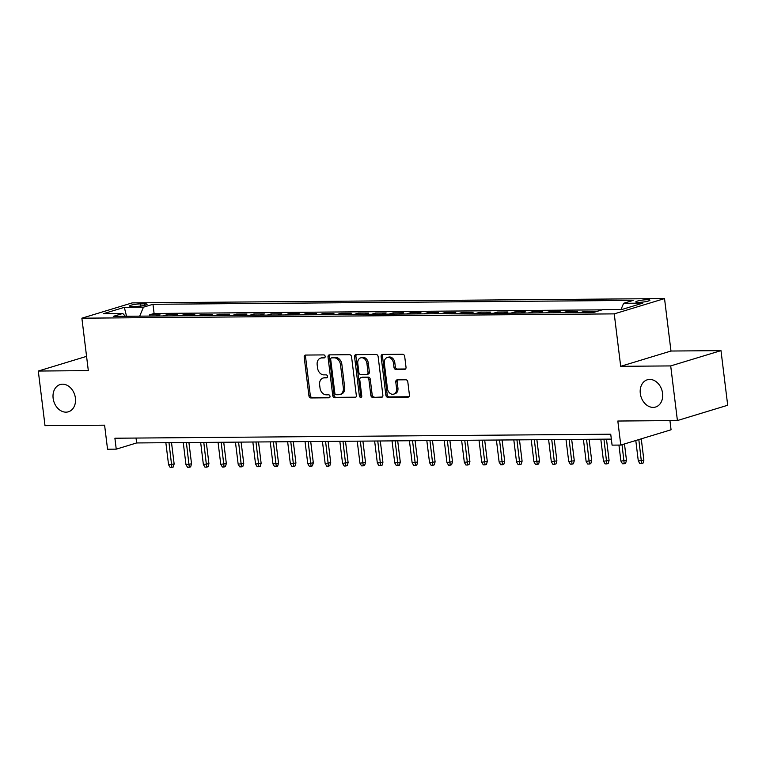<?xml version="1.0" encoding="UTF-8"?>
<svg xmlns="http://www.w3.org/2000/svg" width="766" height="766" viewBox="0 0 766 766"><rect width="100%" height="100%" fill="white"/><g stroke="black" fill="none" stroke-linecap="round" stroke-linejoin="round"><path stroke-width="1.15" d="M325.157 356.401A1.532 1.178 -106.9 0 0 323.779 354.907L305.634 355.06A2.183 1.676 -106.9 0 0 305.261 355.118A2.183 1.676 -106.9 0 0 304.188 357.215L308.928 395.821A2.183 1.676 -106.9 0 0 310.9 397.956L329.045 397.813A1.532 1.178 -106.9 0 0 328.671 394.806L326.326 394.825A6.99 5.372 -106.9 0 1 320.016 388.008L319.623 384.791A6.99 5.372 -106.9 0 1 323.06 378.059A6.99 5.372 -106.9 0 1 324.248 377.877L326.594 377.858A1.532 1.178 -106.9 0 0 326.23 374.861L323.874 374.88A6.99 5.372 -106.9 0 1 317.574 368.063L317.172 364.846A6.99 5.372 -106.9 0 1 320.609 358.115A6.99 5.372 -106.9 0 1 321.797 357.933L324.142 357.913A1.532 1.178 -106.9 0 0 325.157 356.401M640.309 393.504A14.238 10.954 -106.9 0 0 655.581 407.033A14.238 10.954 -106.9 0 0 662.58 393.322A14.238 10.954 -106.9 0 0 647.299 379.792A14.238 10.954 -106.9 0 0 640.309 393.504M53.132 398.263A14.238 10.954 -106.9 0 0 68.413 411.792A14.238 10.954 -106.9 0 0 75.403 398.081A14.238 10.954 -106.9 0 0 60.131 384.551A14.238 10.954 -106.9 0 0 53.132 398.263M647.222 299.726A7.114 1.005 -7 0 0 639.715 300.521A7.114 1.005 -7 0 0 635.809 301.919A7.114 1.005 -7 0 0 638.518 302.379A7.114 1.005 -7 0 0 646.025 301.584A7.114 1.005 -7 0 0 649.932 300.186A7.114 1.005 -7 0 0 647.222 299.726M404.572 369.394A2.183 1.676 -106.9 0 0 404.946 369.336A2.183 1.676 -106.9 0 0 406.018 367.24L404.687 356.401A2.183 1.676 -106.9 0 0 402.715 354.275L382.56 354.438A2.183 1.676 -106.9 0 0 382.196 354.495A2.183 1.676 -106.9 0 0 381.123 356.592L385.863 395.199A2.183 1.676 -106.9 0 0 387.835 397.334L407.981 397.171A2.183 1.676 -106.9 0 0 408.355 397.114A2.183 1.676 -106.9 0 0 409.427 395.007L407.818 381.928A2.183 1.676 -106.9 0 0 405.846 379.792L397.228 379.869A2.183 1.676 -106.9 0 0 396.855 379.926A2.183 1.676 -106.9 0 0 395.783 382.023L396.577 388.515A5.841 4.491 -106.9 0 1 393.705 394.136A5.841 4.491 -106.9 0 1 387.443 388.592L384.321 363.17A5.841 4.491 -106.9 0 1 387.194 357.55A5.841 4.491 -106.9 0 1 393.456 363.094L393.973 367.335A2.183 1.676 -106.9 0 0 395.945 369.461L405.281 369.174M86.568 356.362L38.3 371.041L45.012 425.666L104.597 425.187L107.546 449.221L116.241 449.154L114.9 438.229L610.732 434.207L612.082 445.132L620.776 445.065L671.064 429.774L669.944 420.611M670.7 365.918L720.988 350.627L670.978 351.029L620.69 366.32L670.7 365.918L677.412 420.544L617.827 421.032L620.776 445.065M620.69 366.32L614.246 313.878L81.876 318.187L132.164 302.896L664.534 298.587L614.246 313.878M38.3 371.041L88.32 370.629L81.876 318.187M351.575 356.832A2.183 1.676 -106.9 0 0 349.602 354.706L329.457 354.869A2.183 1.676 -106.9 0 0 329.083 354.926A2.183 1.676 -106.9 0 0 328.011 357.023L332.75 395.629A2.183 1.676 -106.9 0 0 334.723 397.765L354.869 397.602A2.183 1.676 -106.9 0 0 355.242 397.544A2.183 1.676 -106.9 0 0 356.314 395.438L351.575 356.832M356.008 354.648L376.163 354.486A2.183 1.676 -106.9 0 1 378.136 356.621L382.876 395.227A2.183 1.676 -106.9 0 1 381.803 397.324A2.183 1.676 -106.9 0 1 381.43 397.382L372.803 397.458A2.183 1.676 -106.9 0 1 370.83 395.323L368.906 379.668A2.183 1.676 -106.9 0 0 366.943 377.533L361.217 377.581A2.183 1.676 -106.9 0 0 360.843 377.638A2.183 1.676 -106.9 0 0 359.771 379.745L361.772 396.041A1.532 1.178 -106.9 0 1 359.388 396.06L354.562 356.812A2.183 1.676 -106.9 0 1 355.635 354.706A2.183 1.676 -106.9 0 1 356.008 354.648M720.988 350.627L727.7 405.252L677.412 420.544M590.816 312.499L594.914 311.255L584.477 311.331L584.63 312.547M573.418 312.643L577.516 311.389L567.079 311.475L567.233 312.691M556.02 312.777L560.118 311.532L549.682 311.618L549.835 312.834M538.622 312.921L542.721 311.676L532.284 311.762L532.437 312.968M521.225 313.064L525.323 311.819L514.886 311.896L515.039 313.112M503.827 313.198L507.925 311.954L497.488 312.04L497.641 313.256M486.429 313.342L490.527 312.097L480.09 312.183L480.244 313.39M469.031 313.486L473.129 312.241L462.693 312.327L462.846 313.533M451.634 313.629L455.732 312.375L445.295 312.461L445.448 313.677M434.236 313.763L438.334 312.518L427.897 312.605L428.05 313.821M416.838 313.907L420.936 312.662L410.499 312.748L410.653 313.955M399.44 314.05L403.538 312.806L393.102 312.882L393.255 314.098M382.043 314.184L386.141 312.94L375.704 313.026L375.857 314.242M364.645 314.328L368.743 313.083L358.306 313.17L358.459 314.376M347.247 314.472L351.345 313.227L340.908 313.313L341.062 314.52M329.849 314.615L333.947 313.361L323.511 313.447L323.664 314.663M312.451 314.749L316.55 313.505L306.113 313.591L306.266 314.807M295.054 314.893L299.152 313.648L288.715 313.734L288.868 314.941M277.656 315.037L281.754 313.792L271.317 313.869L271.47 315.085M260.258 315.171L264.366 313.926L253.919 314.012L254.073 315.228M242.86 315.314L246.968 314.07L236.522 314.156L236.675 315.362M225.463 315.458L229.57 314.213L219.124 314.299L219.277 315.506M208.065 315.602L212.172 314.347L201.726 314.433L201.879 315.649M190.677 315.736L194.775 314.491L184.328 314.577L184.482 315.793M173.279 315.879L177.377 314.635L166.931 314.721L162.832 315.965M167.084 315.927L166.931 314.721M132.212 306.438L136.042 306.41A6.894 0.977 -7 0 0 143.309 305.634A6.894 0.977 -7 0 0 147.091 304.284A6.894 0.977 -7 0 0 144.468 303.843L140.638 303.872A6.894 0.977 -7 0 0 133.37 304.638A6.894 0.977 -7 0 0 129.578 305.998A6.894 0.977 -7 0 0 132.212 306.438M621.044 309.435L623.62 303.298L633.137 300.406L152.961 304.293L143.453 307.185L139.69 316.147M623.62 303.298L642.76 303.145L622.107 309.426L602.966 309.579L593.449 312.48L113.272 316.368L122.79 313.476L103.649 313.629L124.312 307.348L143.453 307.185M180.23 315.822L184.328 314.577M197.628 315.678L201.726 314.433M215.026 315.544L219.124 314.299M232.424 315.4L236.522 314.156M249.821 315.257L253.919 314.012M267.219 315.123L271.317 313.869M284.617 314.979L288.715 313.734M302.015 314.836L306.113 313.591M319.412 314.692L323.511 313.447M336.81 314.558L340.908 313.313M354.208 314.414L358.306 313.17M371.606 314.271L375.704 313.026M389.004 314.137L393.102 312.882M406.401 313.993L410.499 312.748M423.799 313.849L427.897 312.605M441.197 313.706L445.295 312.461M458.595 313.572L462.693 312.327M475.992 313.428L480.09 312.183M493.39 313.284L497.488 312.04M510.788 313.15L514.886 311.896M528.186 313.007L532.284 311.762M545.583 312.863L549.682 311.618M562.981 312.72L567.079 311.475M580.379 312.585L584.477 311.331M602.105 309.847L154.09 313.476L149.533 314.855L159.979 314.778L155.881 316.023M670.978 351.029L664.534 298.587M116.241 449.154L136.635 442.949L611.335 439.11M136.032 438.056L136.635 442.949M149.686 316.071L149.533 314.855M154.09 313.476L152.961 304.293M125.356 316.272L122.79 313.476M126.553 316.262L124.312 307.348M324.908 357.502L323.156 357.521A6.99 5.372 -106.9 0 0 321.969 357.703L320.609 358.115M323.06 378.059L324.42 377.648A6.99 5.372 -106.9 0 1 325.607 377.466L327.36 377.456M306.046 355.051A2.183 1.676 -106.9 0 0 305.548 356.803L310.287 395.409A2.183 1.676 -106.9 0 0 312.26 397.544L329.811 397.401M329.868 354.859A2.183 1.676 -106.9 0 0 329.37 356.611L334.11 395.218A2.183 1.676 -106.9 0 0 336.082 397.353L355.817 397.19M331.707 357.856A1.532 1.178 -106.9 0 0 330.692 359.369L334.857 393.255A1.532 1.178 -106.9 0 0 336.236 394.749L338.706 394.729A6.99 5.372 -106.9 0 0 339.893 394.547A6.99 5.372 -106.9 0 0 343.331 387.816L340.487 364.654A6.99 5.372 -106.9 0 0 334.177 357.837L331.707 357.856L333.057 357.444A1.532 1.178 -106.9 0 0 332.559 357.588M339.893 394.547L341.253 394.136A6.99 5.372 -106.9 0 0 344.69 387.405L343.331 387.816M333.057 357.444L335.537 357.416A6.99 5.372 -106.9 0 1 341.847 364.243L344.69 387.405M382.378 396.98L372.803 397.458M360.843 377.638L362.203 377.226A2.183 1.676 -106.9 0 1 362.577 377.169L368.302 377.121A2.183 1.676 -106.9 0 1 370.265 379.256L372.19 394.911A2.183 1.676 -106.9 0 0 374.162 397.037M356.42 354.648A2.183 1.676 -106.9 0 0 355.922 356.391L360.748 395.649A1.532 1.178 -106.9 0 0 361.609 397.008M366.914 363.419A5.841 4.491 -106.9 0 0 360.652 357.866A5.841 4.491 -106.9 0 0 357.779 363.496L358.881 372.448A2.183 1.676 -106.9 0 0 360.853 374.574L366.569 374.536A2.183 1.676 -106.9 0 0 366.943 374.478A2.183 1.676 -106.9 0 0 368.015 372.372L366.914 363.419L368.274 363.007A5.841 4.491 -106.9 0 0 362.012 357.454L360.652 357.866M367.929 374.114A2.183 1.676 -106.9 0 0 368.302 374.067A2.183 1.676 -106.9 0 0 369.375 371.96L368.015 372.372M368.274 363.007L369.375 371.96M387.194 357.55L388.544 357.128A5.841 4.491 -106.9 0 1 394.816 362.682L395.333 366.924A2.183 1.676 -106.9 0 0 397.305 369.049L405.52 368.982M393.705 394.136L395.065 393.724A5.841 4.491 -106.9 0 0 397.937 388.103L396.577 388.515M397.64 379.859A2.183 1.676 -106.9 0 0 397.142 381.612L397.937 388.103M382.981 354.428A2.183 1.676 -106.9 0 0 382.483 356.18L387.223 394.787A2.183 1.676 -106.9 0 0 389.195 396.922L408.929 396.759M174.141 463.976L173.25 466.992L171.89 467.404L170.157 467.413L168.568 464.742L174.141 463.976L171.527 442.671M171.89 467.404L168.989 442.691M168.568 464.742L165.858 442.719M191.538 463.832L190.648 466.848L189.288 467.26L187.555 467.279L185.966 464.608L191.538 463.832L188.924 442.528M189.288 467.26L186.387 442.547M185.966 464.608L183.256 442.576M208.936 463.698L208.046 466.705L206.686 467.116L204.953 467.136L203.363 464.464L208.936 463.698L206.322 442.384M206.686 467.116L203.785 442.403M203.363 464.464L200.654 442.432M226.334 463.554L225.443 466.571L224.084 466.982L222.351 466.992L220.761 464.32L226.334 463.554L223.72 442.25M224.084 466.982L221.183 442.269M220.761 464.32L218.051 442.288M243.732 463.411L242.841 466.427L241.481 466.839L239.748 466.848L238.159 464.186L243.732 463.411L241.118 442.106M241.481 466.839L238.58 442.126M238.159 464.186L235.449 442.154M261.129 463.277L260.239 466.283L258.879 466.695L257.146 466.714L255.557 464.043L261.129 463.277L258.515 441.963M258.879 466.695L255.978 441.982M255.557 464.043L252.847 442.011M278.527 463.133L277.637 466.14L276.277 466.561L274.544 466.571L272.955 463.899L278.527 463.133L275.913 441.819M276.277 466.561L273.376 441.848M272.955 463.899L270.245 441.867M295.925 462.99L295.034 466.006L293.675 466.417L291.942 466.427L290.352 463.756L295.925 462.99L293.311 441.685M293.675 466.417L290.774 441.704M290.352 463.756L287.643 441.733M313.323 462.846L312.432 465.862L311.073 466.274L309.34 466.293L307.75 463.622L313.323 462.846L310.709 441.542M311.073 466.274L308.171 441.561M307.75 463.622L305.04 441.589M330.72 462.712L329.83 465.718L328.47 466.13L326.737 466.149L325.148 463.478L330.72 462.712L328.107 441.398M328.47 466.13L325.569 441.417M325.148 463.478L322.438 441.446M348.118 462.568L347.228 465.584L345.868 465.996L344.135 466.006L342.546 463.334L348.118 462.568L345.504 441.264M345.868 465.996L342.967 441.283M342.546 463.334L339.836 441.302M365.516 462.425L364.626 465.441L363.266 465.852L361.533 465.862L359.943 463.2L365.516 462.425L362.902 441.12M363.266 465.852L360.365 441.139M359.943 463.2L357.234 441.168M382.914 462.291L382.023 465.297L380.664 465.709L378.931 465.728L377.341 463.057L382.914 462.291L380.3 440.977M380.664 465.709L377.762 440.996M377.341 463.057L374.631 441.025M400.312 462.147L399.421 465.154L398.061 465.575L396.328 465.584L394.739 462.913L400.312 462.147L397.698 440.833M398.061 465.575L395.16 440.862M394.739 462.913L392.029 440.881M417.709 462.003L416.819 465.019L415.459 465.431L413.726 465.441L412.137 462.769L417.709 462.003L415.095 440.699M415.459 465.431L412.558 440.718M412.137 462.769L409.427 440.737M435.107 461.86L434.217 464.876L432.857 465.288L431.124 465.307L429.535 462.635L435.107 461.86L432.493 440.555M432.857 465.288L429.956 440.574M429.535 462.635L426.825 440.603M452.505 461.726L451.614 464.732L450.255 465.144L448.522 465.163L446.932 462.492L452.505 461.726L449.891 440.412M450.255 465.144L447.354 440.431M446.932 462.492L444.223 440.46M469.903 461.582L469.012 464.589L467.653 465.01L465.91 465.019L464.33 462.348L469.903 461.582L467.289 440.278M467.653 465.01L464.751 440.297M464.33 462.348L461.62 440.316M487.3 461.438L486.41 464.455L485.05 464.866L483.308 464.876L481.728 462.214L487.3 461.438L484.687 440.134M485.05 464.866L482.149 440.153M481.728 462.214L479.018 440.182M504.698 461.304L503.808 464.311L502.448 464.723L500.705 464.742L499.126 462.07L504.698 461.304L502.084 439.99M502.448 464.723L499.547 440.01M499.126 462.07L496.416 440.038M522.096 461.161L521.206 464.167L519.846 464.589L518.103 464.598L516.523 461.927L522.096 461.161L519.482 439.847M519.846 464.589L516.945 439.875M516.523 461.927L513.814 439.895M539.494 461.017L538.603 464.033L537.244 464.445L535.501 464.455L533.921 461.783L539.494 461.017L536.88 439.713M537.244 464.445L534.342 439.732M533.921 461.783L531.211 439.751M556.892 460.873L556.001 463.89L554.641 464.301L552.899 464.32L551.319 461.649L556.892 460.873L554.278 439.569M554.641 464.301L551.74 439.588M551.319 461.649L548.609 439.617M574.289 460.739L573.399 463.746L572.039 464.158L570.297 464.177L568.717 461.505L574.289 460.739L571.675 439.425M572.039 464.158L569.138 439.445M568.717 461.505L566.007 439.473M591.687 460.596L590.797 463.602L589.437 464.024L587.694 464.033L586.114 461.362L591.687 460.596L589.073 439.291M589.437 464.024L586.536 439.311M586.114 461.362L583.405 439.33M609.085 460.452L608.194 463.468L606.835 463.88L605.092 463.89L603.503 461.228L609.085 460.452L606.471 439.148M606.835 463.88L603.934 439.167M603.503 461.228L600.803 439.196M626.483 460.318L625.592 463.325L624.233 463.736L622.49 463.756L620.9 461.084L626.483 460.318L624.472 443.945M624.233 463.736L622.03 444.682M620.9 461.084L618.938 445.084M643.88 460.175L642.99 463.181L641.63 463.593L639.888 463.612L638.298 460.94L643.88 460.175L641.257 438.832M641.63 463.593L638.815 439.579M638.298 460.94L635.79 440.498M140.906 306.027L140.638 303.872M144.65 305.347L144.468 303.843M323.156 357.521L321.797 357.933M327.092 377.715L326.594 377.858M325.607 377.466L324.248 377.877M329.543 397.659L329.045 397.813M312.26 397.544L310.9 397.956M310.287 395.409L308.928 395.821M305.548 356.803L304.188 357.215M324.64 357.76L324.142 357.913M355.587 397.382L354.869 397.602M336.082 397.353L334.723 397.765M334.11 395.218L332.75 395.629M329.37 356.611L328.011 357.023M341.847 364.243L340.487 364.654M335.537 357.416L334.177 357.837M382.138 397.171L381.43 397.382M372.19 394.911L370.83 395.323M370.265 379.256L368.906 379.668M368.302 377.121L366.943 377.533M362.577 377.169L361.217 377.581M360.748 395.649L359.388 396.06M355.922 356.391L354.562 356.812M397.305 369.049L395.945 369.461M395.333 366.924L393.973 367.335M394.816 362.682L393.456 363.094M397.142 381.612L395.783 382.023M408.69 396.951L407.981 397.171M389.195 396.922L387.835 397.334M387.223 394.787L385.863 395.199M382.483 356.18L381.123 356.592M332.798 357.483L331.439 357.894M368.302 374.067L366.943 374.478"/></g></svg>

